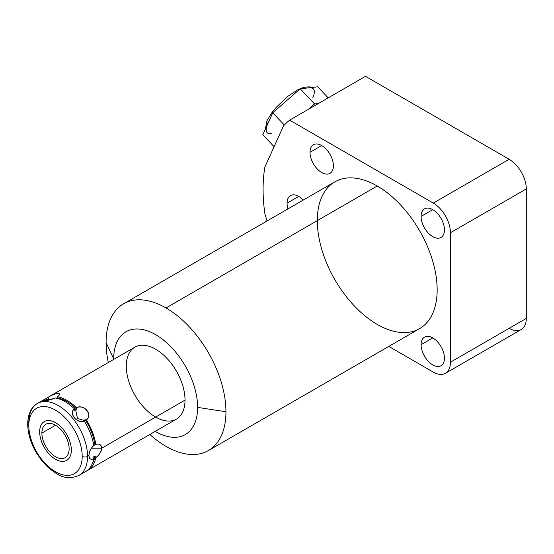 <?xml version="1.0" encoding="UTF-8"?>
<svg xmlns="http://www.w3.org/2000/svg" width="554" height="554" viewBox="0 0 554 554"><rect width="100%" height="100%" fill="white"/><g stroke="black" fill="none" stroke-linecap="round" stroke-linejoin="round"><path stroke-width="0.83" d="M317.303 220.617A84.748 48.932 60 0 1 377.232 186.019L166.02 307.962A84.748 48.932 -120 0 0 123.646 303.765A84.748 48.932 -120 0 0 106.091 342.566L113.688 358.923A59.347 34.265 -120 0 0 113.688 359.408A59.347 34.265 60 0 1 155.445 334.568A59.347 34.265 60 0 1 197.619 407.377A59.347 34.265 -120 0 0 155.653 334.692A59.347 34.265 -120 0 0 113.688 358.923A59.347 34.265 -120 0 0 113.688 359.408M155.231 431.365A59.347 34.265 -120 0 0 197.619 407.377A59.347 34.265 60 0 1 155.231 431.365A59.347 34.265 -120 0 0 197.619 407.377L225.949 411.761A84.748 48.932 -120 0 0 166.02 307.962L377.232 186.019A84.748 48.932 60 0 1 437.161 289.818A84.748 48.932 60 0 1 377.232 324.422M126.277 366.187A41.543 23.988 60 0 1 155.653 349.228A41.543 23.988 60 0 1 185.029 400.113A41.543 23.988 60 0 1 155.653 417.072M445.409 373.299A24.217 13.982 -120 0 1 433.304 372.101L388.797 346.409L433.304 372.101A24.217 13.982 -120 0 0 450.423 362.219L526.3 318.411A24.217 13.982 60 0 1 509.174 328.293A24.217 13.982 -120 0 0 526.3 318.411L526.3 188.928A24.217 13.982 -120 0 0 509.174 159.268L365.515 76.327L289.638 120.135L433.304 203.076L509.174 159.268L365.515 76.327L289.638 120.135A161.429 93.204 -120 0 0 283.503 125.883L264.888 167.017L283.503 125.883A161.429 93.204 -120 0 1 289.638 120.135L433.304 203.076L289.638 120.135L365.515 76.327L509.174 159.268A24.217 13.982 60 0 1 526.3 188.928L450.423 232.735L450.423 362.219L526.3 318.411L526.3 188.928L450.423 232.735A24.217 13.982 -120 0 0 433.304 203.076L509.174 159.268A24.217 13.982 60 0 1 526.3 188.928L526.3 318.411A24.217 13.982 60 0 1 521.286 329.498L445.409 373.299A24.217 13.982 -120 0 0 450.423 362.219L450.423 232.735A24.217 13.982 -120 0 0 433.304 203.076L509.174 159.268M289.638 120.135A161.429 93.204 -120 0 0 283.503 125.883L264.888 167.017A161.429 93.204 -120 0 0 264.888 213.699A161.429 93.204 -120 0 1 264.888 167.017A161.429 93.204 -120 0 0 264.888 213.699L267.049 220.97M421.082 216.413A16.523 9.543 60 0 1 432.764 209.668A16.523 9.543 60 0 1 444.446 229.903A16.523 9.543 60 0 1 432.764 236.648A16.523 9.543 60 0 1 421.082 216.413L432.764 209.668L421.082 216.413A16.523 9.543 -120 0 0 428.297 233.04A16.523 9.543 -120 0 0 441.026 237.465A16.523 9.543 -120 0 0 444.446 229.903A16.523 9.543 -120 0 0 437.238 213.276A16.523 9.543 -120 0 0 424.502 208.851A16.523 9.543 -120 0 0 421.082 216.413A16.523 9.543 60 0 1 438.609 214.848A16.523 9.543 60 0 1 438.609 238.213A16.523 9.543 60 0 1 421.082 216.413L432.764 209.668M421.082 344.657A16.523 9.543 60 0 1 432.764 337.912A16.523 9.543 60 0 1 444.446 358.147A16.523 9.543 60 0 1 432.764 364.892A16.523 9.543 60 0 1 421.082 344.657L432.764 337.912L421.082 344.657A16.523 9.543 -120 0 0 428.297 361.284A16.523 9.543 -120 0 0 441.026 365.709A16.523 9.543 -120 0 0 444.446 358.147A16.523 9.543 -120 0 0 437.238 341.52A16.523 9.543 -120 0 0 424.502 337.095A16.523 9.543 -120 0 0 421.082 344.657A16.523 9.543 60 0 1 438.609 343.092A16.523 9.543 60 0 1 438.609 366.457A16.523 9.543 60 0 1 421.082 344.657L432.764 337.912M310.018 152.295A16.523 9.543 60 0 1 321.708 145.55A16.523 9.543 60 0 1 333.39 165.785A16.523 9.543 60 0 1 321.708 172.529A16.523 9.543 60 0 1 310.018 152.295L321.708 145.55L310.018 152.295A16.523 9.543 -120 0 0 317.234 168.922A16.523 9.543 -120 0 0 329.969 173.347A16.523 9.543 -120 0 0 333.39 165.785A16.523 9.543 -120 0 0 326.174 149.158A16.523 9.543 -120 0 0 313.446 144.732A16.523 9.543 -120 0 0 310.018 152.295A16.523 9.543 60 0 1 327.546 150.73A16.523 9.543 60 0 1 327.546 174.095A16.523 9.543 60 0 1 310.018 152.295L321.708 145.55M287.969 208.9A16.523 9.543 60 0 1 287.055 203.159A16.523 9.543 60 0 1 303.26 200.07A16.523 9.543 -120 0 0 290.483 195.59A16.523 9.543 -120 0 0 287.055 203.159L298.738 196.414L287.055 203.159A16.523 9.543 -120 0 0 287.969 208.9A16.523 9.543 60 0 1 287.055 203.159A16.523 9.543 60 0 1 303.26 200.07M149.857 434.468A84.748 48.932 -120 0 0 166.02 446.365A84.748 48.932 60 0 1 149.857 434.468A84.748 48.932 -120 0 0 166.02 446.365A84.748 48.932 -120 0 0 225.949 411.761A84.748 48.932 -120 0 0 166.02 307.962A84.748 48.932 -120 0 0 106.091 342.566A84.748 48.932 -120 0 0 108.314 362.51A84.748 48.932 60 0 1 106.091 342.566A84.748 48.932 60 0 1 166.02 307.962A84.748 48.932 60 0 1 225.949 411.761A84.748 48.932 60 0 1 166.02 446.365A84.748 48.932 -120 0 0 208.394 450.561A84.748 48.932 -120 0 0 225.949 411.761L197.619 407.377A59.347 34.265 -120 0 0 155.653 334.692A59.347 34.265 -120 0 0 113.688 358.923L106.091 342.566L113.688 358.923M123.646 303.765L334.858 181.823A84.748 48.932 60 0 1 377.232 186.019A84.748 48.932 60 0 1 432.605 260.705A84.748 48.932 60 0 1 419.613 328.619L208.394 450.561M28.815 425.562A37.748 21.793 -120 0 0 55.504 471.786A37.748 21.793 -120 0 0 82.193 456.378A37.748 21.793 -120 0 0 55.504 410.147A37.748 21.793 -120 0 0 28.815 425.562A3.802 2.195 180 0 1 27.7 424.011A3.802 2.195 0 0 0 28.815 425.562A37.748 21.793 -120 0 0 55.504 471.786A37.748 21.793 -120 0 0 82.193 456.378A37.748 21.793 -120 0 0 55.504 410.147A37.748 21.793 -120 0 0 28.815 425.562A3.802 2.195 180 0 1 28.815 422.46A3.802 2.195 0 0 0 27.7 424.011C27.887 412.044 32.97 405.701 37.416 403.444A41.543 23.988 60 0 1 69.43 414.572A41.543 23.988 60 0 1 87.567 456.378A3.802 2.195 180 0 1 82.193 456.378A3.802 2.195 0 0 0 87.567 456.378A41.543 23.988 -120 0 0 69.43 414.572A41.543 23.988 -120 0 0 37.416 403.444A41.543 23.988 -120 0 0 28.815 422.46M69.132 448.837A19.279 11.128 60 0 1 55.504 456.711A19.279 11.128 60 0 1 41.875 433.103A19.279 11.128 60 0 1 55.504 425.23A19.279 11.128 60 0 1 69.132 448.837A19.279 11.128 -120 0 0 60.718 429.44A19.279 11.128 -120 0 0 45.864 424.274A19.279 11.128 -120 0 0 41.875 433.103A19.279 11.128 -120 0 0 50.289 452.5A19.279 11.128 -120 0 0 65.143 457.666A19.279 11.128 -120 0 0 69.132 448.837M37.416 403.444L44.195 399.524A41.543 23.988 60 0 1 45.601 398.818C39.064 401.962 47.27 401.234 55.525 397.931A41.543 23.988 60 0 1 74.416 408.838C68.537 413.513 76.743 423.72 84.34 421.179A41.543 23.988 60 0 1 93.785 445.527C90.607 448.608 89.007 451.953 88.972 455.568L87.567 456.378A41.543 23.988 60 0 1 78.959 475.401A41.543 23.988 -120 0 0 87.567 456.378L88.972 455.568C89.007 458.851 90.607 459.917 93.785 458.754A41.543 23.988 60 0 1 85.745 471.482L78.959 475.401C65.227 481.142 57.505 474.951 47.436 466.828L41.342 460.104L36.107 452.348C30.629 442.771 27.832 433.325 27.7 424.011M46.211 398.361L134.878 347.171A41.543 23.988 60 0 1 166.893 358.299A41.543 23.988 60 0 1 185.029 400.113L101.735 448.2C101.451 444.765 99.471 443.491 95.8 444.363A41.543 23.988 -120 0 0 86.355 420.015C92.885 414.392 84.686 404.191 76.431 407.675A41.543 23.988 -120 0 0 57.54 396.768C63.412 391.913 55.213 392.641 47.616 397.654A41.543 23.988 -120 0 0 46.211 398.361A41.543 23.988 -120 0 0 45.227 398.984A41.543 23.988 -120 0 1 47.616 397.654L48.807 398.693L47.734 399.302L48.683 400.147L47.734 399.302L46.792 399.856L45.601 398.818L43.42 400.715L54.133 398.541M82.193 456.378A37.748 21.793 -120 0 0 42.159 406.574A37.748 21.793 -120 0 0 42.159 459.959A37.748 21.793 -120 0 0 82.193 456.378A3.802 2.195 0 0 0 87.567 456.378L88.972 455.568C89.007 451.953 90.607 448.608 93.785 445.527C90.794 448.214 89.187 451.565 88.972 455.568C89.187 458.975 90.794 460.042 93.785 458.754L92.92 457.244L94.935 456.081L95.8 457.59A41.543 23.988 -120 0 1 86.729 470.858A41.543 23.988 -120 0 0 87.761 470.318A41.543 23.988 -120 0 0 95.8 457.59C99.478 454.799 101.458 451.669 101.735 448.2L185.029 400.113A41.543 23.988 60 0 1 176.421 419.129L87.761 470.318M55.504 425.23L41.875 433.103A19.279 11.128 -120 0 0 62.318 458.532A19.279 11.128 -120 0 0 62.318 431.275A19.279 11.128 -120 0 0 41.875 433.103M56.286 398.541L57.207 397.945A40.123 23.164 60 0 1 76.764 409.233L76.431 407.675A41.543 23.988 -120 0 0 57.54 396.768L57.207 397.945L56.286 398.541L57.207 397.945L57.54 396.768L57.207 397.945A40.123 23.164 60 0 1 76.764 409.233L75.669 409.731L77.477 418.561L84.222 420.368L85.164 419.683L86.355 420.015C93.245 415.181 83.966 403.637 76.431 407.675L76.764 409.233L74.748 410.396L74.416 408.838C68.163 412.765 77.442 424.302 84.34 421.179L83.148 420.846L84.222 420.368L77.477 418.561L75.669 409.731L74.748 410.396L74.416 408.838A41.543 23.988 -120 0 0 55.525 397.931C47.27 401.234 39.064 401.962 45.601 398.818L46.792 399.856L45.601 398.818M49.798 396.456L47.616 397.654A41.543 23.988 -120 0 0 45.227 398.984M86.729 470.858A41.543 23.988 -120 0 0 95.8 457.59C99.242 455.159 101.223 452.029 101.735 448.2L91.368 448.2L101.735 448.2C101.223 444.62 99.242 443.339 95.8 444.363L93.771 445.437L95.8 444.363A41.543 23.988 -120 0 0 86.355 420.015L85.164 419.683A40.123 23.164 60 0 1 94.935 444.876L93.771 445.437M55.525 397.931A41.543 23.988 60 0 1 74.416 408.838C68.537 413.513 76.743 423.72 84.34 421.179A41.543 23.988 60 0 1 93.785 445.527A41.543 23.988 -120 0 0 84.34 421.179L83.148 420.846L85.164 419.683A40.123 23.164 60 0 1 94.935 444.876L95.8 444.363C99.471 443.491 101.451 444.765 101.735 448.2L185.029 400.113A41.543 23.988 -120 0 0 140.965 345.294A41.543 23.988 -120 0 0 140.965 404.046A41.543 23.988 -120 0 0 185.029 400.113M88.972 455.568C89.007 458.851 90.607 459.917 93.785 458.754A41.543 23.988 -120 0 1 84.34 472.188A41.543 23.988 -120 0 0 93.785 458.754L92.92 457.244L94.935 456.081A40.123 23.164 60 0 1 92.269 463.795A40.123 23.164 60 0 0 94.935 456.081A40.123 23.164 60 0 1 92.269 463.795M46.668 399.746A40.123 23.164 60 0 1 48.807 398.693A40.123 23.164 -120 0 0 46.668 399.746L46.924 399.593A40.123 23.164 60 0 1 48.807 398.693L46.792 399.856L48.807 398.693L47.616 397.654C55.213 392.641 63.412 391.913 57.54 396.768A41.543 23.988 -120 0 1 76.431 407.675C84.686 404.191 92.885 414.392 86.355 420.015L85.164 419.683A40.123 23.164 60 0 1 94.935 444.876M95.8 457.59L94.935 456.081L95.8 457.59C99.478 454.799 101.458 451.669 101.735 448.2L91.368 448.2M328.21 97.864L317.733 86.805L308.973 87.809L317.733 86.805L328.21 97.864L317.733 86.805L300.206 88.806L314.547 103.944L308.419 109.29L314.547 103.944L300.206 88.806L272.741 112.781L284.32 125.01L272.741 112.781L262.797 134.754L274.091 146.678L262.797 134.754L267.769 123.771L262.797 134.754L274.091 146.678M308.419 109.29L314.547 103.944L318.453 103.494M284.32 125.01L272.741 112.781L300.206 88.806L308.973 87.809L300.206 88.806L272.741 112.781L267.769 123.771A31.813 9.944 136.6 0 0 267.173 132.662M308.973 87.809A31.813 9.944 -43.4 0 1 312.761 97.795M265.401 129.013L267.007 120.703A3.74 2.818 24.3 0 1 267.97 119.664A3.74 2.818 -155.7 0 0 267.769 123.771A31.813 9.944 136.6 0 0 271.564 133.756A31.813 9.944 -43.4 0 1 267.769 123.771A3.74 2.818 -155.7 0 1 267.007 120.703A3.74 2.818 24.3 0 0 267.769 123.771L272.741 112.781M39.659 431.822A22.409 12.936 -120 0 0 49.438 454.377A22.409 12.936 -120 0 0 66.709 460.381A22.409 12.936 -120 0 0 71.348 450.118A22.409 12.936 -120 0 0 61.57 427.563A22.409 12.936 -120 0 0 44.299 421.559A22.409 12.936 -120 0 0 39.659 431.822A22.409 12.936 -120 0 0 63.426 461.392A22.409 12.936 -120 0 0 63.426 429.696A22.409 12.936 -120 0 0 39.659 431.822M526.3 188.928L450.423 232.735L450.423 362.219A24.217 13.982 -120 0 1 433.304 372.101L388.797 346.409M450.423 362.219L526.3 318.411M377.232 186.019A84.748 48.932 -120 0 0 325.337 259.854A84.748 48.932 -120 0 0 429.135 319.783A84.748 48.932 -120 0 0 377.232 186.019L166.02 307.962M225.949 411.761L197.619 407.377M287.055 203.159L298.738 196.414M87.567 456.378A41.543 23.988 -120 0 0 57.498 405.113A41.543 23.988 -120 0 0 28.843 424.066M48.807 398.693L47.616 397.654M48.683 400.147L47.734 399.302M57.207 397.945A40.123 23.164 60 0 1 76.764 409.233L75.669 409.731L77.477 418.561L84.222 420.368L85.164 419.683M76.764 409.233L76.431 407.675M74.416 408.838L74.748 410.396L75.669 409.731M84.34 421.179L83.148 420.846L84.222 420.368M93.785 458.754L92.92 457.244L94.935 456.081M314.547 103.944L300.206 88.806M450.423 232.735A24.217 13.982 -120 0 0 433.304 203.076M106.091 342.566A84.748 48.932 -120 0 0 108.314 362.51M95.8 444.363A41.543 23.988 -120 0 0 86.355 420.015M267.007 120.703L272.042 112.427L276.425 107.081L287.976 96.244L297.574 89.873L303.55 87.373L309.104 86.805L311.487 87.518"/></g></svg>

